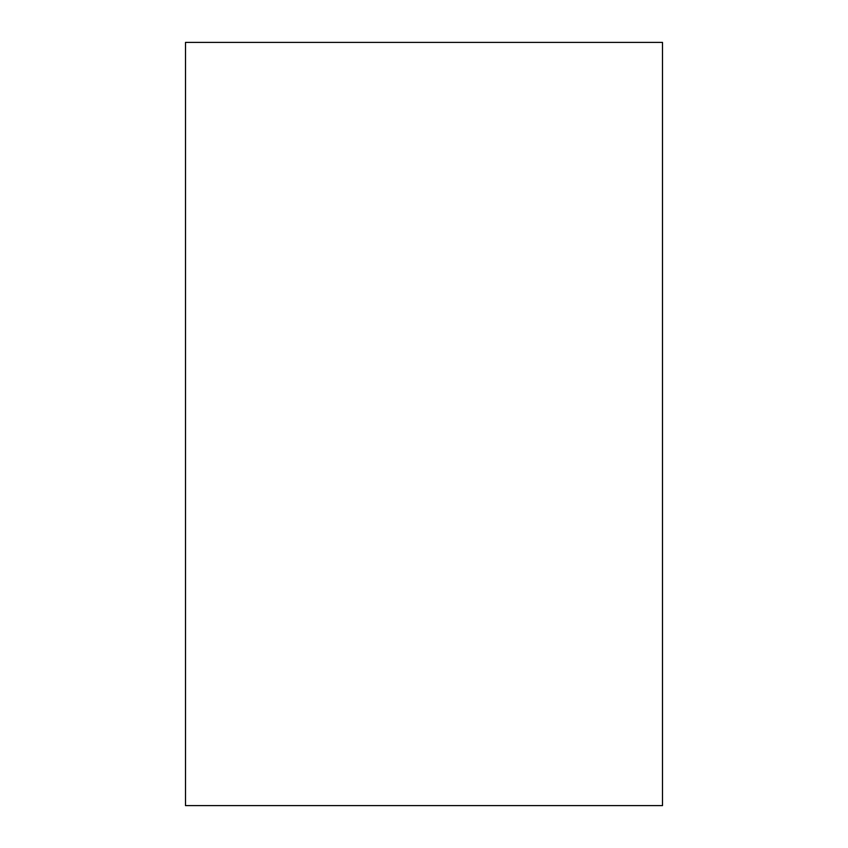 <?xml version="1.0" encoding="UTF-8"?>
<svg xmlns="http://www.w3.org/2000/svg" width="848" height="848" viewBox="0 0 848 848"><rect width="100%" height="100%" fill="white"/><g stroke="black" fill="none" stroke-linecap="round" stroke-linejoin="round"><path stroke-width="1.27" d="M185.5 424L185.5 805.6L662.5 805.6L662.5 42.4L185.5 42.4L185.5 424"/></g></svg>
